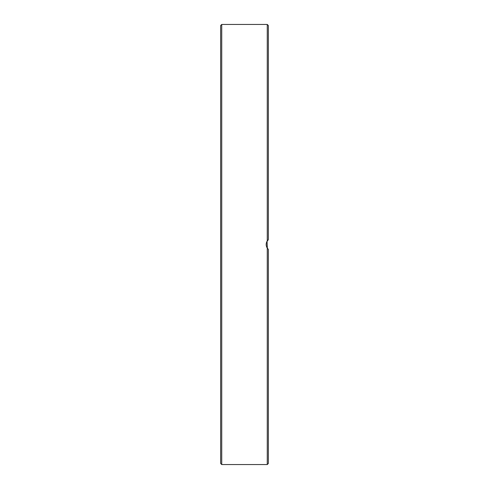 <?xml version="1.0" encoding="UTF-8"?>
<svg xmlns="http://www.w3.org/2000/svg" width="489" height="489" viewBox="0 0 489 489"><rect width="100%" height="100%" fill="white"/><g stroke="black" fill="none" stroke-linecap="round" stroke-linejoin="round"><path stroke-width="0.73" d="M267.263 248.094L267.263 464.55L268.345 463.468L268.345 249.347L267.263 248.094C265.82 245.698 265.82 243.302 267.263 240.906L268.345 239.653L266.719 241.914M266.267 243.455L266.181 244.61M266.254 245.49L266.701 247.043M267.104 247.837L268.039 249.054M267.349 248.216L267.049 241.26M267.349 240.784L267.825 240.178M220.655 244.5L220.655 463.468L221.737 464.55L221.737 24.45L220.655 25.532L220.655 244.5M268.345 239.653L268.345 25.532L267.263 24.45L267.263 240.906M221.737 464.55L267.263 464.55M221.737 24.45L267.263 24.45"/></g></svg>
